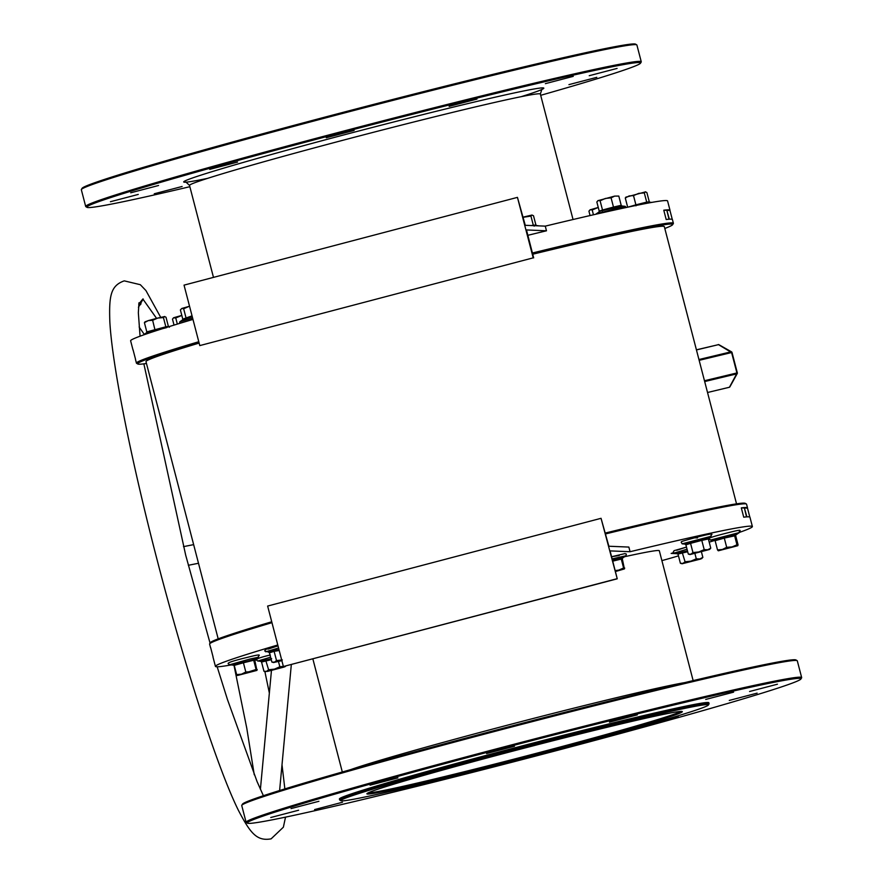 <?xml version="1.0" encoding="UTF-8"?>
<svg xmlns="http://www.w3.org/2000/svg" width="883" height="883" viewBox="0 0 883 883"><rect width="100%" height="100%" fill="white"/><g stroke="black" fill="none" stroke-linecap="round" stroke-linejoin="round"><path stroke-width="1.32" d="M367.626 794.049A163.002 4.536 -14.6 0 1 366.909 793.685A163.002 4.536 -14.6 0 1 518.509 749.645A163.002 4.536 -14.6 0 1 681.599 711.411A163.002 4.536 -14.6 0 1 682.25 711.543A163.002 4.536 -14.6 0 1 535.098 754.678A163.002 4.536 -14.6 0 1 367.626 794.049M368.145 792.868A162.042 4.503 165.4 0 0 368.31 792.879A162.042 4.503 165.4 0 0 526.445 755.914A162.042 4.503 165.4 0 0 680.782 711.422M271.964 622.67A277.439 7.715 165.4 0 0 209.657 643.828L210.353 642.658A276.478 7.693 -14.6 0 1 271.732 621.775M209.657 643.828A277.439 7.715 165.4 0 0 209.613 644.06L210.584 647.78A277.439 7.715 -14.6 0 1 210.629 647.548L213.046 656.853A277.439 7.715 165.4 0 0 213.002 657.084L215.43 666.389A277.439 7.715 165.4 0 0 231.191 664.921M199.039 342.703A276.478 7.693 165.4 0 0 137.77 363.995A276.478 7.693 165.4 0 0 146.468 363.487M137.77 363.995L136.589 363.31A277.439 7.715 -14.6 0 1 136.435 363.134A277.439 7.715 -14.6 0 1 198.785 341.732M506.621 751.985A189.922 5.276 165.4 0 0 340.926 800.726A189.922 5.276 165.4 0 0 542.604 753.486A189.922 5.276 165.4 0 0 708.365 705.02A189.922 5.276 165.4 0 0 506.621 751.985M340.926 800.726L339.756 800.042A190.883 5.309 -14.6 0 1 339.646 799.921A190.883 5.309 -14.6 0 1 506.29 751.047A190.883 5.309 -14.6 0 1 709.093 703.685A190.883 5.309 -14.6 0 1 709.06 703.85L708.365 705.02M540.683 95.32A286.092 7.958 165.4 0 0 640.517 63.179A286.092 7.958 165.4 0 0 336.622 133.929A286.092 7.958 165.4 0 0 87.031 207.362A286.092 7.958 165.4 0 0 189.856 186.699M87.031 207.362L85.861 206.666A287.052 7.98 -14.6 0 1 85.695 206.479A287.052 7.98 -14.6 0 1 336.291 132.991A287.052 7.98 -14.6 0 1 641.257 61.766A287.052 7.98 -14.6 0 1 641.213 62.009L640.517 63.179M81.379 189.492L82.075 188.322A286.092 7.958 -14.6 0 1 331.776 115.32A286.092 7.958 -14.6 0 1 635.561 44.15L636.731 44.834A287.052 7.98 165.4 0 0 331.931 116.247A287.052 7.98 165.4 0 0 81.379 189.492A287.052 7.98 165.4 0 0 81.335 189.735L85.695 206.479M497.03 749.744A286.092 7.958 165.4 0 0 247.439 823.177A286.092 7.958 165.4 0 0 551.224 751.996A286.092 7.958 165.4 0 0 800.925 678.994A286.092 7.958 165.4 0 0 497.03 749.744M247.439 823.177L246.269 822.481A287.052 7.98 -14.6 0 1 246.103 822.294A287.052 7.98 -14.6 0 1 496.699 748.806A287.052 7.98 -14.6 0 1 801.665 677.581A287.052 7.98 -14.6 0 1 801.621 677.824L800.925 678.994M241.787 805.307L242.483 804.137A286.092 7.958 -14.6 0 1 492.184 731.135A286.092 7.958 -14.6 0 1 795.969 659.965L797.139 660.65A287.052 7.98 165.4 0 0 492.339 732.062A287.052 7.98 165.4 0 0 241.787 805.307A287.052 7.98 165.4 0 0 241.743 805.55L246.103 822.294M568.939 84.636L596.787 77.34L568.939 84.636M589.237 75.706L617.085 68.41L589.237 75.706M545.385 83.653L573.244 76.357L545.385 83.653M449.138 106.357L476.997 99.062L449.138 106.357M326.28 137.737L354.127 130.441L326.28 137.737M209.735 169.37L237.582 162.075L209.735 169.37M130.717 192.792L158.565 185.496L130.717 192.792M110.419 201.721L138.267 194.426L110.419 201.721M154.26 193.774L182.119 186.479L154.26 193.774M757.128 693.133L729.281 700.429L757.128 693.133M777.426 684.204L749.579 691.499L777.426 684.204M412.493 786.234L435.738 780.638M342.461 802.272L314.602 809.568L342.461 802.272M298.609 810.23L270.761 817.515L298.609 810.23M318.906 801.289L291.059 808.585L318.906 801.289M397.924 777.868L370.076 785.164L397.924 777.868M514.469 746.234L486.621 753.53L514.469 746.234M637.327 714.866L609.48 722.151L637.327 714.866M733.585 692.162L705.727 699.446L733.585 692.162M651.08 723.773L666.665 719.987L678.177 716.577L667.846 718.872M709.093 703.685L708.85 702.758A190.883 5.309 165.4 0 0 506.047 750.12A190.883 5.309 165.4 0 0 339.403 798.983L339.646 799.921M277.781 644.987A277.439 7.715 165.4 0 0 215.43 666.389M254.79 660.241A277.439 7.715 165.4 0 0 256.721 659.833M133.19 350.286A277.439 7.715 -14.6 0 1 133.046 350.109A277.439 7.715 -14.6 0 1 133.09 349.878L135.507 359.182A277.439 7.715 165.4 0 0 135.463 359.403L136.435 363.134M192.969 319.414A277.439 7.715 165.4 0 0 130.618 340.805L133.046 350.109M669.358 219.194L666.853 210.342L668.994 219.216M746.897 516.864L744.391 508.012L746.532 516.897M199.139 343.079A267.814 7.45 165.4 0 0 145.982 361.633L218.189 638.862M736.532 503.84L664.325 226.622A267.814 7.45 165.4 0 0 532.714 254.227M532.394 253.002A277.439 7.715 -14.6 0 1 673.387 223.267L672.416 219.547A277.439 7.715 165.4 0 0 666.19 219.514L663.773 210.209A277.439 7.715 -14.6 0 1 669.998 210.242L667.57 200.938A277.439 7.715 165.4 0 0 545.264 226.136L525.275 225.308L517.449 197.373L533.2 257.847L199.79 345.595L533.2 257.847M545.264 226.136L546.478 230.794L526.478 229.955L533.663 257.858M546.478 230.794A277.439 7.715 165.4 0 0 527.791 235.331M673.387 223.267A277.439 7.715 -14.6 0 1 673.343 223.498L672.647 224.668A276.478 7.693 165.4 0 0 532.648 253.962M669.998 210.242A277.439 7.715 -14.6 0 1 669.954 210.463L672.272 219.37M664.811 228.465A276.478 7.693 165.4 0 0 672.647 224.668M605.341 533.034A276.478 7.693 -14.6 0 1 745.23 503.321L746.411 504.016A277.439 7.715 165.4 0 0 605.572 533.928M739.634 532.328A277.439 7.715 165.4 0 0 752.382 526.522L749.954 517.217A277.439 7.715 165.4 0 0 743.729 517.184L741.312 507.88A277.439 7.715 -14.6 0 1 747.537 507.913L746.565 504.193A277.439 7.715 165.4 0 0 746.411 504.016M752.382 526.522A277.439 7.715 165.4 0 0 630.076 551.72L628.862 547.074L608.862 546.235L601.047 518.31L267.637 606.058L283.388 666.522L617.25 578.795L601.047 518.31M677.824 553.707L671.146 553.431A277.439 7.715 165.4 0 0 673.563 552.736M709.192 542.151A277.439 7.715 165.4 0 0 714.645 540.473M747.537 507.913A277.439 7.715 -14.6 0 1 747.493 508.144L749.81 517.041M630.076 551.72L610.076 550.893L617.25 578.795M661.886 560.617A38.466 1.071 165.4 0 0 678.464 555.849M693.144 680.616L659.325 550.76A181.269 5.044 165.4 0 0 624.59 556.72M616.798 578.773L283.388 666.522M538.762 754.49L559.094 749.115M801.665 677.581L797.305 660.837A287.052 7.98 165.4 0 0 797.139 660.65M517.449 197.373L184.039 285.132L199.79 345.595M641.257 61.766L636.897 45.022A287.052 7.98 165.4 0 0 636.731 44.834M704.468 380.739L736.919 372.946L731.599 352.538L737.15 372.891A0.96 0.673 -151 0 1 736.864 373.829L704.678 381.555M698.95 359.536L731.124 351.809A0.96 0.695 -60.4 0 1 731.554 351.864L731.554 351.864A0.96 0.695 -60.4 0 1 731.841 352.483M729.932 386.357A0.96 0.673 -151 0 1 729.535 387.074L737.162 372.924M699.148 360.33L731.599 352.538L718.486 344.646A0.96 0.695 -60.4 0 1 718.905 344.69L718.905 344.69A0.96 0.695 -60.4 0 1 719.17 345.032M741.312 507.88L747.493 508.144M663.773 210.209L669.954 210.463M138.719 304.116L142.914 298.94M141.004 303.862L138.929 306.158M143.189 298.973L138.432 307.262M271.247 659.722L261.556 662.029L260.551 661.268L271.666 658.674M260.64 661.279L257.814 661.014C256.313 660.043 253.178 659.016 270.341 654.987M285.264 666.168L279.845 666.786L274.458 669.137L284.315 666.985L267.472 671.411L263.951 671.268L265.651 671.731M274.458 669.137L266.511 671.378L268.609 669.744L274.458 669.137M278.465 661.499L279.845 666.786M265.518 659.645L268.609 669.744M261.556 662.029L263.951 671.268M234.481 664.623L255.231 659.16L254.801 660.296L256.92 670.407L237.428 675.495L241.456 674.182L236.644 674.601L237.384 675.484M254.801 660.296L253.697 660.252L254.061 659.104L255.231 659.16M251.18 671.621L256.876 670.374L256.092 669.48L241.456 674.182L245.816 672.018L251.18 671.621M257.196 669.524L256.876 670.374M245.816 672.018L243.421 662.791L253.697 660.252L256.092 669.48M243.09 661.82L243.421 662.791L234.249 665.374L236.644 674.601M234.249 665.374L233.3 664.568L234.249 665.374M279.216 650.517L274.116 651.323L273.421 650.451L268.542 652.073L264.668 650.948L265.573 649.435L278.002 645.848L268.134 649.082M273.421 650.451L278.984 649.623M281.854 660.65L273.564 662.537L281.721 660.109M282.361 659.943L276.522 660.55L274.414 662.184L271.865 662.062L273.564 662.537M276.522 660.55L274.116 651.323L269.458 652.835L271.865 662.062M268.454 652.062L269.458 652.835M612.416 560.219L622.736 557.681L621.555 557.637L621.19 558.773L623.597 568.001L618.685 570.142L624.369 568.895L623.597 568.001M615.23 571.014L618.685 570.142L615.12 570.584M612.659 561.169L622.294 558.818L624.413 568.928L615.374 571.555M624.7 568.045L624.369 568.895M622.294 558.818L622.736 557.681M697.46 537.924L694.7 537.802C720.837 530.716 708.784 535.749 711.135 536.29L682.162 543.829L684.987 544.094L708.861 537.78L708.365 538.95L710.76 548.177L707.702 549.767L709.524 549.48L690.009 554.557L707.702 549.767L704.192 549.612L698.806 551.963L692.967 552.57L690.859 554.204L688.31 554.082L690.009 554.557M709.524 549.48L710.76 548.177M708.365 538.95L701.786 540.385L704.192 549.612M701.853 539.314L701.786 540.385L690.561 543.343L692.967 552.57M689.866 542.471L690.561 543.343L685.903 544.855L688.31 554.082M684.899 544.083L685.903 544.855M715.351 539.932L736.102 534.469L734.921 534.425L734.568 535.562L736.963 544.8L732.051 546.93L737.791 545.716L718.298 550.804L732.051 546.93L726.687 547.328L722.327 549.491L717.515 549.91L718.298 550.804M723.961 537.129L724.292 538.1L735.671 535.617L738.067 544.844L737.746 545.694L736.963 544.8M738.067 544.844L737.746 545.694M717.515 549.91L715.12 540.683L714.17 539.888L715.12 540.683L724.292 538.1L726.687 547.328M735.671 535.617L736.102 534.469M687.691 551.743L678.001 554.049L674.259 553.034L687.04 549.237M676.996 553.288L687.46 550.849M701.621 558.674L702.857 557.372L699.8 558.961L700.76 559.005L682.106 563.751L699.8 558.961L696.29 558.807L690.903 561.158L685.065 561.765L682.956 563.398L680.407 563.288L682.106 563.751M701.422 551.853L702.857 557.372M694.91 553.52L696.29 558.807M681.963 551.665L685.065 561.765M678.001 554.049L680.407 563.288M174.039 325.099L172.483 319.127L173.487 317.88M173.885 317.67L181.81 315.419L175.75 317.957L173.476 317.847M177.34 324.094L175.75 317.957M145.463 321.611L144.404 322.659L146.81 331.887L165.838 326.798L166.644 327.615L146.655 332.714M168.355 326.853L166.931 327.295M164.746 316.533L157.803 318.057L163.432 317.571L164.735 316.522M144.404 322.659L148.289 320.606L144.9 321.909M148.289 320.606L157.803 318.057L152.638 320.286L148.289 320.606M164.492 316.533L166.004 317.229L168.41 326.456L165.838 326.798L163.432 317.571M155.121 330.507L152.638 320.286M146.81 331.887L146.335 333.034L146.81 331.887M169.381 327.251L168.41 326.456M192.262 316.71L183.256 319.436L179.768 321.842L192.626 318.09M181.788 308.476L183.653 308.763L188.918 306.423L181.788 308.476L180.386 309.933L182.792 319.16L186.059 317.99L183.653 308.763M189.547 306.269L188.918 306.423L189.547 306.258M185.794 319.072L186.059 317.99L192.041 315.849M182.306 320.319L182.792 319.16M539.16 225.882L535.319 225.364L534.138 226.136L533.332 225.32L530.937 216.092L531.985 215.055L523.056 217.152M531.985 215.055L533.509 215.75L535.904 224.977L536.886 225.772M523.1 217.306L530.937 216.092M531.091 225.551L535.904 224.977M621.941 206.026L600.374 211.103L596.213 213.863L625.186 206.313L621.864 206.004M598.751 212.339L599.237 211.18L596.831 201.953L598.232 200.496L600.098 200.783L605.363 198.443L611.08 197.847L614.711 196.092L618.806 196.081L614.711 196.092L597.835 200.695M599.237 211.18L602.504 210.011L600.098 200.783M602.239 211.092L602.504 210.011L613.486 207.075L611.08 197.847M613.961 207.958L613.486 207.075L621.202 205.309L618.806 196.081M621.202 205.309L622.04 206.048M651.809 202.406L649.049 202.152L637.482 205.154M645.616 191.843L625.771 197.229M626.334 196.931L625.274 197.98L629.16 195.916L633.508 195.607L638.674 193.377L644.303 192.891L645.605 191.832M645.363 191.843L646.875 192.549L649.281 201.777L650.252 202.56M627.681 207.196L625.274 197.98M627.681 207.207L635.903 204.834L633.508 195.607M635.992 205.827L635.903 204.834L646.709 202.119L644.303 192.891M647.515 202.924L646.709 202.119L649.281 201.777M590.076 215.562L588.928 211.147L590.33 209.69L592.195 209.977L598.255 207.439L589.932 209.9M593.442 214.79L592.195 209.977M350.617 769.645A181.269 5.044 -14.6 0 1 500.904 726.897A181.269 5.044 -14.6 0 1 684.744 682.614M541.864 89.349L540.352 94.017A181.269 5.044 165.4 0 0 347.759 138.995A181.269 5.044 165.4 0 0 189.514 185.397L213.476 277.383M207.56 178.366A186.081 5.177 -14.6 0 1 346.092 134.326A186.081 5.177 -14.6 0 1 514.237 92.947A186.081 5.177 -14.6 0 1 521.169 96.677M707.537 392.505L729.292 387.284A0.96 0.96 0 0 0 729.91 386.809L737.228 373.575A0.96 0.96 0 0 0 737.327 372.869L732.007 352.46A0.96 0.96 0 0 0 731.554 351.864L718.905 344.69A0.96 0.96 0 0 0 718.21 344.591L717.978 344.767M696.422 349.823L718.486 344.646L696.444 349.933M270.595 657.217L257.814 661.014M250.032 659.005L229.558 664.767C229.304 663.541 220.64 663.773 249.326 656.886C265.397 652.857 256.743 656.301 258.52 657.217L250.032 659.005M278.564 648.012L265.717 651.809M619.204 555.517L611.511 556.754L624.954 553.597L626.345 554.082L626.025 555.738L612.074 558.906M710.429 540.076C710.042 538.354 701.543 539.381 730.197 532.206C746.267 528.166 737.614 531.61 739.391 532.537L710.429 540.076L715.164 540.573M674.259 553.034L673.199 552.151L674.115 550.65L686.477 547.085L676.676 550.297M146.677 332.67L143.609 334.789L148.686 333.167M312.858 658.906L342.317 772.007M540.352 94.017L573.045 219.525M189.514 185.397L185.916 182.064M143.863 363.84L185.684 555.142L210.066 643.133M217.163 666.786L227.505 699.667L257.085 781.61L263.388 795.726M160.706 317.35L145.927 290.551L140.32 284.701L124.26 280.86C110.386 285.706 108.995 296.346 109.834 321.776C112.262 365.882 131.6 462.173 157.77 562.416C185.132 667.747 217.869 768.905 238.41 810.34C250.209 832.89 256.655 841.455 271.114 838.85L283.377 827.183L285.518 817.139M284.856 788.905L282.008 764.755M269.359 693.056L264.867 671.521M140.066 336.191L138.344 312.77L138.984 302.748M279.613 790.528L291.324 664.568M183.487 546.643L193.653 544.623M142.869 299.05L156.578 318.366M254.249 774.744L246.754 728.067L233.962 665.175M139.139 326.964L144.238 334.359M188.355 565.286L198.509 563.266M260.408 789.27L271.456 670.473M285.176 666.654L285.816 666.025M234.293 665.252L229.558 664.767M254.812 659.744L258.52 657.217M622.316 558.266L626.025 555.738M708.574 538.045L711.135 536.29M694.689 537.802C678.056 542.339 682.272 541.389 681.168 542.206L682.162 543.829M735.682 535.054L739.391 532.537M179.426 323.465L179.768 321.842M626.279 207.494L625.186 206.313"/></g></svg>
